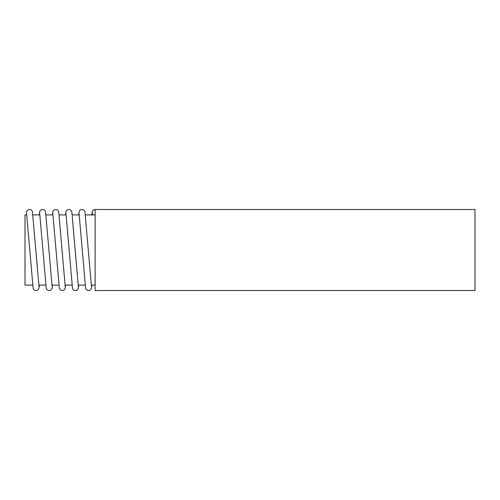 <?xml version="1.0" encoding="UTF-8"?>
<svg xmlns="http://www.w3.org/2000/svg" width="500" height="500" viewBox="0 0 500 500"><rect width="100%" height="100%" fill="white"/><g stroke="black" fill="none" stroke-linecap="round" stroke-linejoin="round"><path stroke-width="0.75" d="M39.638 212.763A3 3 0 0 1 42.625 209.5A3 3 0 0 1 45.613 212.237L52.175 287.238A3 3 0 0 1 49.188 290.5A3 3 0 0 1 46.194 287.762L39.638 212.763M39.05 287.238A3 3 0 0 1 36.062 290.5A3 3 0 0 1 33.075 287.762L26.513 212.763A3 3 0 0 1 29.238 209.513A3 3 0 0 1 32.487 212.237L39.05 287.238M65.294 287.762A3 3 0 0 0 65.294 287.238L58.738 212.237A3 3 0 0 0 55.744 209.5A3 3 0 0 0 52.756 212.763L59.319 287.762A3 3 0 0 0 65.294 287.762L65.531 285.1M84.981 212.237A3 3 0 0 0 79.006 212.237A3 3 0 0 0 79.006 212.763L85.569 287.762A3 3 0 0 0 91.544 287.762A3 3 0 0 0 91.544 287.238L84.981 212.237M65.881 212.237A3 3 0 0 1 71.856 212.237L78.419 287.238A3 3 0 0 1 75.431 290.5A3 3 0 0 1 72.444 287.762L65.881 212.763A3 3 0 0 1 65.881 212.237L65.65 214.9M26.7 214.9L25 214.9L25 285.1L32.837 285.1M95.119 214.9L85.213 214.9M95.119 209.5L95.119 290.5L475 290.5L475 209.5L95.119 209.5A3 3 0 0 0 93.319 214.9M39.05 287.762L39.281 285.1M39.638 212.237L39.4 214.9M52.756 212.237L52.525 214.9M52.175 287.762L52.406 285.1M79.006 212.237L78.769 214.9M78.419 287.762L78.65 285.1M39.819 214.9L32.719 214.9M45.963 285.1L38.862 285.1M52.944 214.9L45.844 214.9M59.088 285.1L51.988 285.1M66.069 214.9L58.969 214.9M72.213 285.1L65.113 285.1M79.194 214.9L72.094 214.9M85.331 285.1L78.231 285.1M95.119 285.1L91.356 285.1M91.775 285.1L91.544 287.762M92.125 212.237L91.894 214.9"/></g></svg>
